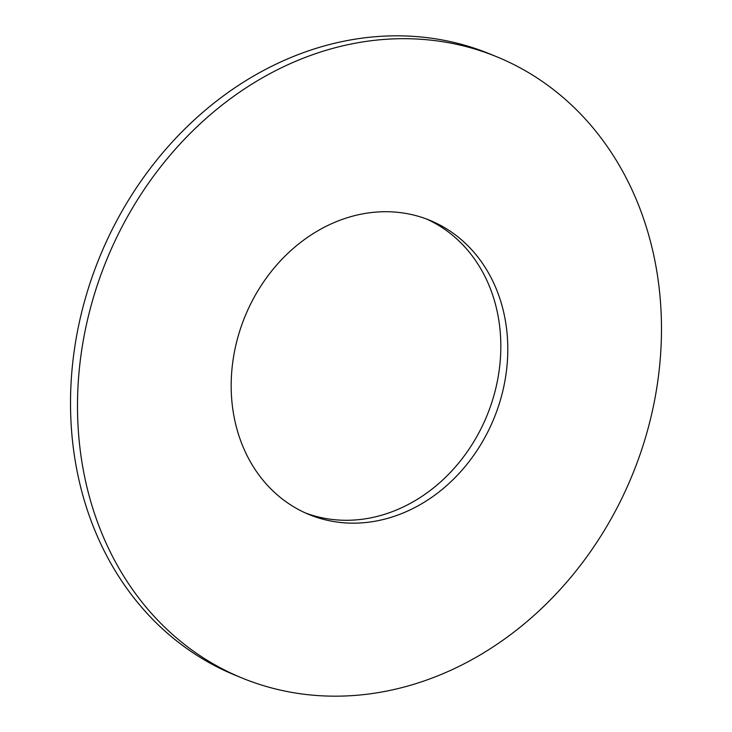 <?xml version="1.0" encoding="UTF-8"?>
<svg xmlns="http://www.w3.org/2000/svg" width="732" height="732" viewBox="0 0 732 732"><rect width="100%" height="100%" fill="white"/><g stroke="black" fill="none" stroke-linecap="round" stroke-linejoin="round"><path stroke-width="1.1" d="M401.246 212.728A159.018 134.514 -67.7 0 1 429.922 220.35A159.018 134.514 -67.7 0 1 499.8 402.06A159.018 134.514 -67.7 0 1 337.727 522.145A159.018 134.514 -67.7 0 1 309.05 514.523A159.018 134.514 -67.7 0 1 239.172 332.804A159.018 134.514 -67.7 0 1 401.246 212.728M426.417 218.969A159.018 134.514 -67.7 0 1 492.169 401.319A159.018 134.514 -67.7 0 1 330.754 519.272A159.018 134.514 -67.7 0 1 305.583 513.031M241.889 677.951L234.917 675.087A335.714 283.979 -67.7 0 1 87.401 291.464A335.714 283.979 -67.7 0 1 429.556 37.963A335.714 283.979 -67.7 0 1 490.111 54.049L497.083 56.913A335.714 283.979 -67.7 0 1 644.599 440.536A335.714 283.979 -67.7 0 1 302.444 694.037A335.714 283.979 -67.7 0 1 241.889 677.951A335.714 283.979 -67.7 0 1 94.373 294.328A335.714 283.979 -67.7 0 1 436.528 40.827A335.714 283.979 -67.7 0 1 497.083 56.913"/></g></svg>
